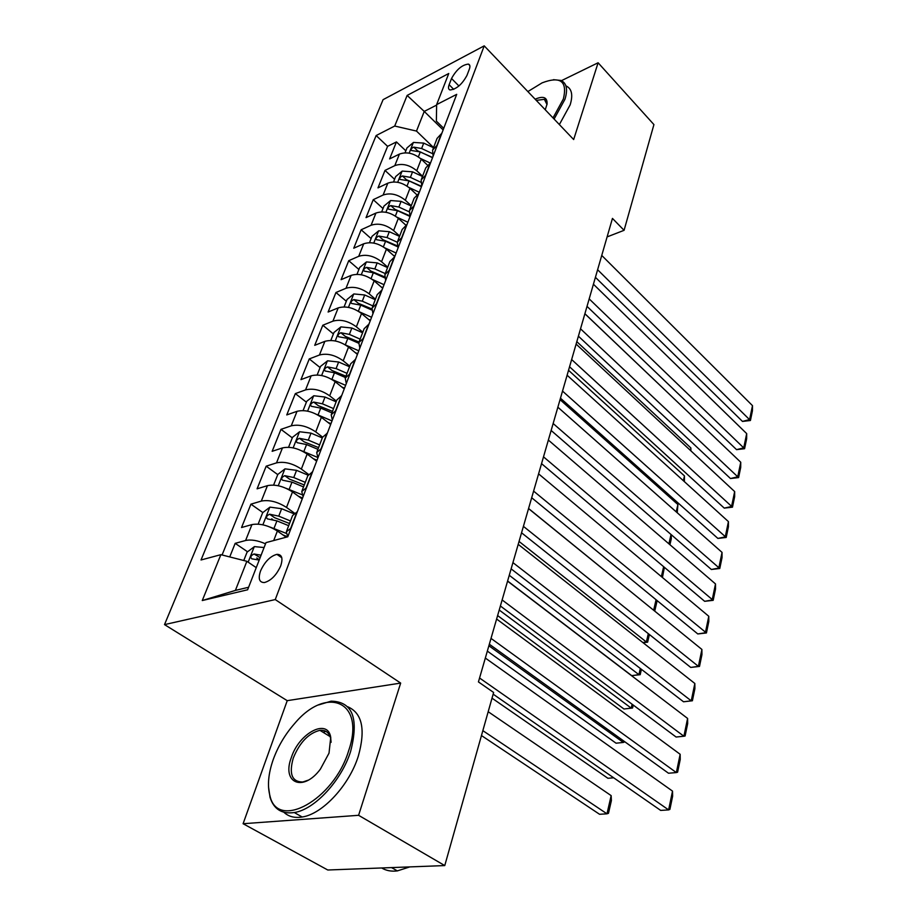 <?xml version="1.0" encoding="UTF-8"?>
<svg xmlns="http://www.w3.org/2000/svg" width="917" height="917" viewBox="0 0 917 917"><rect width="100%" height="100%" fill="white"/><g stroke="black" fill="none" stroke-linecap="round" stroke-linejoin="round"><path stroke-width="1.38" d="M280.705 565.881C283.181 558.201 281.909 554.361 276.9 554.349C270.263 556.149 264.807 561.663 260.566 570.878C257.975 578.684 259.27 582.57 264.44 582.547C271.1 580.633 276.521 575.085 280.705 565.881M243.097 823.718L358.593 815.305L400.672 683.085L287.227 700.668L243.097 823.718L327.782 870.004L444.756 865.579L493.621 692.473L478.433 681.916L612.453 218.406L624.076 230.316L653.924 124.586L598.102 62.769L561.445 80.662M287.227 700.668L164.51 624.615L383.077 99.666L484.21 45.85L275.26 599.569L164.51 624.615M427.379 165.026L421.235 159.168C413.934 153.196 406.655 151.5 399.411 154.102L389.61 158.916L396.442 141.917L405.841 150.824M422.565 176.236L416.754 170.745C409.395 164.773 402.082 163.066 394.814 165.633L385.002 170.402L394.574 179.296M385.002 170.402L377.987 187.87L387.834 183.171C395.135 180.66 402.506 182.38 409.945 188.352L416.639 194.576M405.784 225.112L398.345 218.338C390.768 212.389 383.295 210.623 375.936 213.053L366.032 217.627L373.242 199.677L383.008 208.537M394.768 256.588L386.412 249.172C378.698 243.234 371.121 241.435 363.717 243.784L353.744 248.22L361.149 229.766L371.121 238.592M382.676 288.259L374.147 280.877C366.273 274.962 358.604 273.128 351.131 275.375L341.101 279.674L348.735 260.692L358.902 269.483M370.227 320.847L361.527 313.511C353.492 307.608 345.72 305.739 338.19 307.894L328.103 312.032L335.954 292.5L346.328 301.246M357.424 354.398L348.529 347.096C340.345 341.227 332.458 339.313 324.87 341.353L314.726 345.331L322.807 325.237L333.398 333.926M344.23 388.934L335.152 381.69C326.796 375.844 318.795 373.895 311.161 375.821L300.959 379.615L309.27 358.925L320.102 367.557M330.647 424.514L321.363 417.327C312.835 411.527 304.719 409.521 297.028 411.32L286.769 414.92L295.331 393.611L306.393 402.185M316.652 461.182L307.149 454.064C298.438 448.298 290.208 446.247 282.459 447.92L272.154 451.313L280.98 429.351L292.282 437.856M302.209 498.986L292.5 491.936C283.594 486.216 275.238 484.119 267.443 485.655L257.081 488.83L266.182 466.18L277.748 474.616M286.207 537.202L277.381 531.023C268.28 525.349 259.798 523.206 251.946 524.593L241.538 527.527L250.926 504.167L262.835 512.557M271.719 518.816L272.693 519.503M451.531 78.507L449.135 84.719C448.046 87.665 448.367 89.419 450.087 89.981C456.46 89.213 462.076 84.375 466.936 75.458L469.321 69.211C470.341 66.368 470.031 64.66 468.404 64.098C462.053 64.798 456.437 69.6 451.531 78.507L458.924 85.98M443.129 129.916L424.239 111.416L416.49 131.074L394.711 126.042L376.142 135.544L201.029 559.978L220.871 554.67L202.267 600.543L247.624 589.78L265.999 542.612L287.778 536.789L456.712 94.348L436.641 104.607L436.366 121.113L443.736 128.334M394.711 126.042L407.137 95.425L448.757 73.498L436.641 104.607M294.368 513.05L286.505 507.422L292.5 491.936M308.467 474.341L301.349 469.068L307.149 454.064M322.589 437.122L315.735 431.884L321.363 417.327M336.401 401.107L329.684 395.823L335.152 381.69M349.801 366.147L343.222 360.817L348.529 347.096M362.811 332.195L356.369 326.83L361.527 313.511M375.443 299.217L369.138 293.818L374.147 280.877M387.719 267.179L381.552 261.746L386.412 249.172M399.663 236.024L393.611 230.568L398.345 218.338M411.274 205.717L405.337 200.25L409.945 188.352M396.442 141.917L387.593 146.342L222.074 554.98M265.529 543.815C257.711 540.422 251.075 539.322 245.607 540.503L235.176 543.345L229.731 556.928M250.926 504.167L261.299 501.083C269.128 499.605 277.53 501.725 286.505 507.422M266.182 466.18L276.51 462.879C284.27 461.251 292.557 463.326 301.349 469.068M280.98 429.351L291.251 425.832C298.965 424.078 307.126 426.096 315.735 431.884M295.331 393.611L305.556 389.897C313.213 388.017 321.259 389.989 329.684 395.823M309.27 358.925L319.437 355.017C327.037 353.022 334.969 354.948 343.222 360.817M322.807 325.237L332.917 321.156C340.459 319.047 348.277 320.939 356.369 326.83M335.954 292.5L346.007 288.27C353.492 286.058 361.206 287.904 369.138 293.818M348.735 260.692L358.719 256.313C366.158 253.998 373.769 255.809 381.552 261.746M361.149 229.766L371.087 225.25C378.469 222.842 385.977 224.619 393.611 230.568M373.242 199.677L383.111 195.034C390.436 192.547 397.852 194.278 405.337 200.25M437.386 144.943L432.572 150.113L433.122 156.119M441.868 133.206L437.065 138.41L433.019 148.955M430.577 162.79L425.763 167.903L421.579 178.804M421.763 185.887L421.144 179.938L425.969 174.86M418.966 193.212L414.14 198.244L409.819 209.489M409.165 211.804L398.872 207.047L390.791 205.591C388.338 206.761 387.559 207.953 388.464 209.156L397.462 210.658L410.059 216.469L409.395 210.612L414.22 205.626M407.01 224.516L402.185 229.445L397.726 241.079M398.047 247.991L397.302 242.18L402.127 237.285M394.711 256.737L389.874 261.563L385.266 273.587L374.835 268.91L366.536 267.363C363.946 268.601 363.178 269.862 364.221 271.134L373.345 272.739L384.773 277.897M385.667 280.407L384.853 274.664L389.691 269.885M382.045 289.91L377.208 294.621L372.44 307.057M372.932 313.774L372.038 308.123L376.864 303.458M368.989 324.091L364.164 328.676L359.223 341.548M359.808 348.151L358.834 342.591L363.659 338.064M355.532 359.326L350.707 363.774L345.606 377.105M346.282 383.581L345.216 378.113L350.042 373.723M341.663 395.651L336.848 399.961L331.564 413.762M332.332 420.101L331.186 414.748L336 410.507M327.358 433.133L322.543 437.283L317.064 451.577M317.947 457.778L316.697 452.54L321.512 448.459M312.594 471.808L307.791 475.797L302.106 490.618M303.103 496.659L301.75 491.546L306.542 487.638M297.337 511.755L292.557 515.56L286.666 530.932M287.766 536.789L286.322 531.837L291.09 528.1M433.558 147.545L416.49 131.074M358.593 815.305L444.756 865.579M400.672 683.085L275.26 599.569M484.21 45.85L573.664 139.544L598.102 62.769M607.1 236.907L624.076 230.316M436.63 105.088L424.239 111.416L407.137 95.425M256.256 567.634L246.868 561.296L235.394 590.41L248.61 587.258M387.593 146.342L376.142 135.544M235.176 543.345L247.567 551.782M256.737 558.006L259.316 559.771M220.871 554.67L246.868 561.296M202.267 600.543L235.394 590.41M601.747 255.43L752.49 405.646L749.602 419.55L742.483 421.43L750.427 420.502L597.609 269.736M595.42 277.324L742.483 421.43M752.49 405.646L752.433 410.793L750.427 420.502M420.376 158.4L430.142 162.997M405.05 152.818L406.988 147.912L413.498 142.422L423.723 143.109L433.489 147.717M584.897 313.706L697.138 420.708M432.388 153.575L421.625 148.508L413.739 147.133C411.412 148.245 410.633 149.368 411.424 150.503L420.295 151.924L432.526 157.69M413.739 147.133L417.636 150.846L432.606 157.472M553.02 117.915L563.382 98.944C567.554 81.246 560.459 75.87 542.119 82.851L527.86 91.574M553.501 79.676L560.998 80.455C566.66 83.138 567.978 89.419 564.952 99.3L554.097 119.05M535.15 99.196C543.38 95.677 547.357 97.271 547.094 103.965L545.248 109.776M566.133 85.969C571.807 88.674 573.159 94.978 570.156 104.859L559.37 124.563M547.002 104.515L544.354 99.323L536.285 100.389M348.598 750.874C365.906 701.23 326.658 685.068 294.632 723.536C285.21 734.242 278.069 746.266 273.209 759.597C268.314 773.627 267.225 785.686 269.942 795.773C277.37 830.848 333.948 799.956 348.598 750.874M318.612 704.921L331.117 701.161C352.598 701.597 359.097 718.343 350.626 751.413C341.502 780.55 314.669 809.573 294.288 812.542C281.874 814.273 273.793 809.218 270.034 797.366L268.521 786.924M329.02 753.144L320.4 769.122C303.068 792.632 281.45 782.98 291.342 757.499C299.16 732.866 327.839 717.828 330.739 737.406L329.02 753.144M331.106 742.312L330.762 738.93C329.341 732.683 325.718 729.806 319.918 730.333C308.616 733.153 299.744 742.38 293.291 758.015C288.798 773.971 291.961 781.96 302.805 781.995L308.204 780.184M347.772 706.778C362.226 713.082 365.745 729.531 358.318 756.135C349.308 785.204 322.578 814.113 302.174 817.001C294.632 818.228 288.534 816.646 283.88 812.267M323.128 732.305L325.799 731.285M409.819 866.897L397.359 870.898C391.364 871.643 386.137 870.669 381.678 867.963M593.425 284.224L746.69 433.615L743.733 447.851L736.546 449.639L744.581 448.711L589.184 298.896M587.018 306.37L736.546 449.639M746.69 433.615L746.644 438.762L744.581 448.711M584.886 313.763L740.753 462.248L737.726 476.817L730.471 478.525L738.598 477.585L580.53 328.813M578.398 336.184L730.471 478.525M740.753 462.248L740.707 467.406L738.598 477.585M576.117 344.081L734.666 491.569L731.571 506.493L724.247 508.11L732.477 507.17L571.646 359.544M569.549 366.777L724.247 508.11M734.666 491.569L734.643 496.727L732.477 507.17M567.107 375.213L728.43 521.613L725.255 536.904L717.873 538.417L726.207 537.465L562.522 391.101M560.47 398.196L717.873 538.417M728.43 521.613L728.419 526.771L726.207 537.465M408.879 187.423L419.321 192.283M393.531 181.956L395.651 176.591L402.219 171.089L412.558 171.834L422.473 176.465M576.816 341.651L690.879 447.966L690.914 450.866M420.869 182.265L410.403 177.371L402.425 175.961C400.03 177.107 399.25 178.265 400.099 179.434L409.039 180.89L421.453 186.678M402.425 175.961L406.391 179.675L421.591 186.334M690.329 450.327L690.879 447.966M405.383 224.745L405.967 225.009M397.027 217.237L407.882 222.235M381.678 211.896L383.994 206.05L390.619 200.536L401.084 201.35L411.16 206.004M568.529 370.296L684.46 475.923L684.369 481.62M390.791 205.591L394.849 209.294L409.761 215.759M683.371 480.714L684.46 475.923M393.416 255.385L394.952 256.084M384.808 247.877L396.121 253.023M369.505 242.673L372.015 236.334L378.71 230.809L389.301 231.692L399.525 236.368M560.046 399.663L677.904 504.533L677.239 512.763M397.29 242.237L387.02 237.549L378.836 236.047C376.314 237.251 375.534 238.477 376.509 239.715L385.576 241.263L397.519 246.719M378.836 236.047L382.974 239.727L397.279 245.848M676.219 511.869L677.904 504.533M381.094 286.895L382.882 287.697M372.187 279.364L384.04 284.694M356.977 274.332L359.693 267.466L366.456 261.93L377.174 262.881L387.57 267.592M366.536 267.363L370.766 271.031L384.636 276.888M668.894 543.815L671.038 534.496M671.21 534.645L671.29 538.806L669.937 544.709M557.868 407.205L722.046 552.389L718.79 568.059L711.351 569.48L719.776 568.506L553.146 423.516M551.14 430.474L711.351 569.48M722.046 552.389L722.046 557.559L719.776 568.506M368.393 319.299L370.468 320.228M359.12 311.723L371.591 317.271M344.093 306.92L347.027 299.492L353.859 293.944L364.702 294.976L375.259 299.699M372.887 305.911L362.295 301.177L353.893 299.584C351.222 300.868 350.454 302.163 351.578 303.47L360.759 305.12L371.832 310.049M353.893 299.584L358.203 303.24L371.878 308.937M661.375 576.61L663.644 566.706M664.389 567.325L662.429 577.492M548.366 440.068L715.501 583.934L712.165 600.005L704.657 601.311L713.185 600.337L543.506 456.849M541.546 463.647L704.657 601.311M715.501 583.934L715.512 589.104L713.185 600.337M355.292 352.644L357.687 353.698M653.557 610.172L528.582 508.499M345.571 344.998L358.788 350.81M330.819 340.448L333.994 332.447L340.895 326.888L351.864 328.011L362.593 332.745M360.152 339.141L349.388 334.396L340.872 332.745C338.132 334.063 337.364 335.393 338.568 336.745L347.807 338.442L358.696 343.233M340.872 332.745L345.273 336.379L359.005 342.041M657.145 600.612L654.898 610.435L653.683 610.149L656.068 599.741M654.898 610.435L654.05 610.573M538.588 473.86L708.784 616.281L705.368 632.764L697.791 633.945L706.434 632.959L533.602 491.111M531.688 497.736L697.791 633.945M708.784 616.281L708.818 621.451L706.434 632.959M331.461 379.214L345.606 385.335M341.766 386.974L344.528 388.166M642.874 642.553L646.382 642.003L519.045 541.443M317.156 374.996L320.572 366.364L327.541 360.817L338.648 362.009L349.56 366.777M347.039 373.357L336.092 368.588L327.472 366.892C324.652 368.244 323.884 369.62 325.168 371.018L334.476 372.76L345.422 377.517M327.472 366.892L331.965 370.491L345.95 376.199M649.385 634.518L647.631 642.164L646.382 642.003L648.296 633.647M647.631 642.164L643.138 642.76M528.547 508.603L701.906 649.454L698.399 666.361L690.742 667.427L699.499 666.43L698.399 666.361L523.412 526.358M521.555 532.8L690.742 667.427M701.906 649.454L701.941 654.623L699.499 666.43M316.881 414.473L332.023 420.914M327.805 422.313L330.968 423.665M507.617 581L631.721 675.646L638.897 674.648L509.267 575.291M303.08 410.575L306.748 401.302L313.797 395.743L325.042 397.038L336.138 401.818M333.536 408.592L322.406 403.812L313.66 402.059C310.76 403.457 310.003 404.878 311.379 406.311L320.732 408.111L331.897 412.891M313.66 402.059L318.256 405.635L332.481 411.366M641.419 669.318L640.192 674.683L638.897 674.648L640.318 668.47M640.192 674.683L631.721 675.646M518.208 544.354L694.845 683.486L691.246 700.84L683.52 701.78L692.392 700.771L691.246 700.84L512.924 562.614M511.124 568.872L683.52 701.78M694.845 683.486L694.903 688.656L692.392 700.771M301.796 450.832L317.74 457.457M313.362 458.718L317.007 460.242M497.622 615.582L623.984 709.001L631.217 708.119L499.215 610.046M288.568 447.267L292.512 437.306L299.63 431.747L311.012 433.133L322.303 437.925M319.62 444.905L308.295 440.114L299.435 438.303C296.443 439.747 295.687 441.215 297.177 442.693L306.576 444.55L317.924 449.341M299.435 438.303L304.135 441.845L318.589 447.611M633.246 705.07L632.558 708.027L631.217 708.119L632.111 704.222M632.558 708.027L623.984 709.001M507.571 581.149L687.601 718.424L683.899 736.236L676.104 737.027L500.384 605.999M502.138 599.959L683.899 736.236L685.091 736.019L687.67 723.582L687.601 718.424M286.196 488.348L302.071 494.744M298.415 496.223L302.599 497.965M487.34 651.116L616.052 743.194L623.354 742.449L488.887 645.774M273.598 485.093L277.828 474.41L285.027 468.851L296.558 470.341L308.02 475.132M305.281 482.353L293.761 477.539L284.763 475.671C281.691 477.172 280.946 478.685 282.528 480.199L291.984 482.113L303.527 486.916M284.763 475.671L289.577 479.178L304.272 484.967M624.832 741.796L623.354 742.449L623.686 740.97M496.613 619.032L680.15 754.278L676.356 772.572L668.493 773.226L489.334 644.227M491.019 638.404L676.356 772.572L677.594 772.206L680.242 759.436L680.15 754.278M270.068 527.08L286.253 533.373M282.917 534.898L287.629 536.823M492.016 698.169L607.914 778.281L613.691 777.799M258.158 524.123L262.686 512.672L269.965 507.124L281.645 508.717L293.635 513.669M290.483 520.971L278.757 516.145L269.632 514.208C266.457 515.767 265.724 517.326 267.42 518.896L276.923 520.867L288.672 525.682M269.632 514.208L274.55 517.681L289.52 523.492M485.334 658.062L672.516 791.107L668.619 809.906L660.676 810.41L493.151 694.158M479.568 678.018L668.619 809.906L669.903 809.379L672.619 796.254L672.516 791.107M481.459 735.549L599.569 814.285L606.985 813.815L482.846 730.654M243.762 560.505L247.074 552.149L254.422 546.612L264.085 547.541M488.188 711.718L611.158 795.624L611.387 800.587L608.475 813.299L606.985 813.815L611.158 795.624M261.093 555.209L254.02 553.983C250.754 555.599 250.02 557.215 251.831 558.831L259.202 560.069M254.02 553.983L260.141 557.662M273.702 540.549L277.381 531.023M416.754 170.745L421.235 159.168M394.814 165.633L399.411 154.102M245.607 540.503L251.946 524.593M261.299 501.083L267.443 485.655M276.51 462.879L282.459 447.92M291.251 425.832L297.028 411.32M305.556 389.897L311.161 375.821M319.437 355.017L324.87 341.353M332.917 321.156L338.19 307.894M346.007 288.27L351.131 275.375M358.719 256.313L363.717 243.784M371.087 225.25L375.936 213.053M383.111 195.034L387.834 183.171M437.065 145.104L441.547 133.366M425.637 175.009L430.245 162.951M413.888 205.775L418.633 193.361M401.795 237.434L406.678 224.665M389.347 270.034L394.367 256.875M376.52 303.596L381.701 290.059M363.315 338.19L368.645 324.228M349.698 373.849L355.188 359.453M335.645 410.621L341.319 395.777M321.156 448.562L327.014 433.248M306.198 487.741L312.238 471.923M290.746 528.203L296.982 511.858M453.743 89.362L449.135 84.719M413.326 142.559L409.165 153.15M420.295 151.924L418.37 156.887M423.723 143.109L421.625 148.508M402.047 171.215L397.691 182.3M409.039 180.89L407.022 186.071M412.558 171.834L410.403 177.371M390.459 200.674L385.897 212.263M397.462 210.658L395.365 216.057M401.084 201.35L398.872 207.047M378.538 230.946L373.769 243.074M385.576 241.263L383.386 246.891M389.301 231.692L387.02 237.549M366.284 262.067L361.287 274.768M373.345 272.739L371.064 278.619M377.174 262.881L374.835 268.91M353.687 294.082L348.449 307.378M360.759 305.12L358.375 311.253M364.702 294.976L362.295 301.177M340.723 327.025L335.244 340.952M347.807 338.442L345.319 344.849M351.864 328.011L349.388 334.396M327.369 360.954L321.626 375.523M334.476 372.76L331.897 379.397M338.648 362.009L336.092 368.588M313.614 395.88L307.608 411.148M320.732 408.111L318.084 414.954M325.042 397.038L322.406 403.812M299.446 431.884L293.153 447.874M306.576 444.55L303.836 451.6M311.012 433.133L308.295 440.114M284.843 468.988L278.252 485.746M291.984 482.113L289.153 489.38M296.558 470.341L293.761 477.539M269.781 507.261L262.87 524.811M276.923 520.867L274.011 528.364M281.645 508.717L278.757 516.145M254.238 546.75L248.163 562.167M281.783 557.719L276.9 554.349M469.802 65.543L468.404 64.098M544.354 99.323L546.681 101.764M302.174 817.001L294.288 812.542M319.918 730.333L330.12 736.603M397.359 870.898L391.536 867.597M330.762 738.93L330.739 737.406M269.942 795.773L270.034 797.366"/></g></svg>
